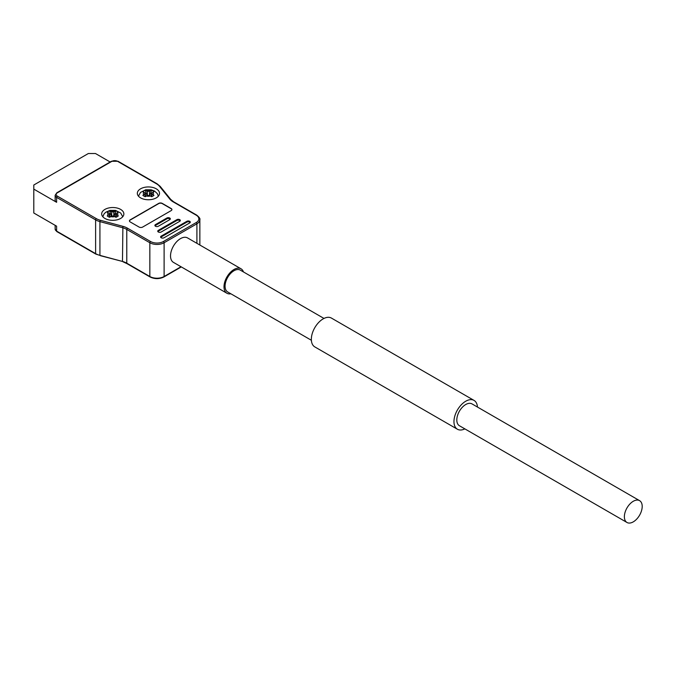 <?xml version="1.0" encoding="UTF-8"?>
<svg xmlns="http://www.w3.org/2000/svg" width="676" height="676" viewBox="0 0 676 676"><rect width="100%" height="100%" fill="white"/><g stroke="black" fill="none" stroke-linecap="round" stroke-linejoin="round"><path stroke-width="1.01" d="M626.982 522.48L459.418 425.736A12.607 7.275 -60 0 1 457.491 415.639A12.607 7.275 -60 0 1 465.722 404.535A12.607 7.275 -60 0 1 472.025 403.91L639.589 500.654A12.607 7.275 120 0 0 633.285 501.271A12.607 7.275 120 0 0 625.055 512.383A12.607 7.275 120 0 0 626.982 522.48A12.607 7.275 120 0 0 639.589 515.205A12.607 7.275 120 0 0 639.589 500.654M33.8 213.008L56.615 226.181L56.615 231.116L95.612 253.635L95.612 219.877L56.615 197.358L56.615 202.301L33.8 189.128L33.8 213.008M311.382 340.273L227.685 291.947A12.607 7.275 -60 0 1 225.75 281.85A12.607 7.275 -60 0 1 233.989 270.738A12.607 7.275 -60 0 1 240.284 270.113L323.99 318.438M477.459 407.045A16.638 9.608 120 0 0 474.045 400.412A16.638 9.608 120 0 0 465.722 401.24A16.638 9.608 120 0 0 454.855 415.901A16.638 9.608 120 0 0 457.407 429.235A16.638 9.608 120 0 0 464.851 428.88M474.045 400.412L331.434 318.083A16.638 9.608 120 0 0 323.111 318.903A16.638 9.608 120 0 0 312.244 333.564A16.638 9.608 120 0 0 314.796 346.898L457.407 429.235M243.47 271.955A14.12 8.154 120 0 0 241.045 268.803A14.12 8.154 120 0 0 233.989 269.504A14.12 8.154 120 0 0 224.762 281.943A14.12 8.154 120 0 0 226.925 293.257A14.12 8.154 120 0 0 230.862 293.781M241.045 268.803L187.565 237.927A14.12 8.154 120 0 0 180.509 238.628A14.12 8.154 120 0 0 171.281 251.066A14.12 8.154 120 0 0 173.453 262.381L226.925 293.257M109.444 217.199L109.208 213.32L109.208 214.537L107.231 215.864A6.354 3.667 180 0 0 108.278 216.666A6.354 3.667 180 0 0 109.656 217.275L111.717 215.99L111.717 211.875L113.821 211.875L113.821 215.99L111.717 215.99M113.821 215.99L115.875 217.275A6.354 3.667 180 0 0 118.308 215.864L116.331 214.537L116.331 213.32L116.095 217.199M149.472 195.406L147.368 195.406L147.368 191.291L149.472 191.291L149.472 195.406L151.534 196.691A6.354 3.667 180 0 0 153.967 195.279L151.982 193.953L151.745 196.615M145.095 196.615L144.858 192.736L144.858 193.953L142.881 195.279A6.354 3.667 180 0 0 145.315 196.691L147.368 195.406M151.982 192.736L151.982 193.953L151.982 192.736L153.967 191.697A6.354 3.667 180 0 0 152.911 190.894A6.354 3.667 180 0 0 151.534 190.286L149.472 191.291M116.331 213.32L118.308 212.272A6.354 3.667 180 0 0 115.875 210.87L113.821 211.875M114.168 216.185L115.875 210.87M111.717 211.875L109.656 210.87L111.371 216.185M109.656 210.87A6.354 3.667 180 0 0 107.231 212.272L109.208 213.32M149.819 195.601L151.534 190.286M147.368 191.291L145.315 190.286L147.022 195.601M145.315 190.286A6.354 3.667 180 0 0 142.881 191.697L144.858 192.736M33.8 189.128L33.8 185.013L88.345 153.52L95.477 153.52L110.154 161.995M56.615 202.301A5.045 2.907 180 0 1 55.145 200.24L55.145 195.305A5.045 2.907 180 0 0 56.615 197.358A1.006 0.583 -60 0 1 57.333 196.124L96.33 218.644A14.12 8.154 0 0 0 100.344 220.266L122.897 226.333A16.131 9.312 180 0 1 127.494 228.192A1.006 0.583 120 0 0 126.775 229.426A15.125 8.729 0 0 0 122.474 227.685L99.921 221.618L99.921 255.376L122.474 261.443L122.897 226.333M190.176 222.539A2.02 1.166 0 0 0 189.711 222.125A2.02 1.166 0 0 0 186.863 222.125L186.863 221.305L161.192 236.118A2.02 1.166 0 0 0 160.601 236.946A2.02 1.166 0 0 0 161.192 237.766A2.02 1.166 0 0 0 164.04 237.766L189.711 222.945A2.02 1.166 0 0 0 190.302 222.125A2.02 1.166 0 0 0 189.711 221.305A2.02 1.166 0 0 0 186.863 221.305M160.727 237.36A2.02 1.166 180 0 1 161.192 236.946L186.863 222.125M170.208 219.244A2.02 1.166 0 0 0 169.744 218.83A2.02 1.166 0 0 0 166.896 218.83L166.896 218.01L155.488 224.593A2.02 1.166 0 0 0 154.897 225.421A2.02 1.166 0 0 0 155.488 226.24A2.02 1.166 0 0 0 158.336 226.24L169.744 219.658A2.02 1.166 0 0 0 170.335 218.83A2.02 1.166 0 0 0 169.744 218.01A2.02 1.166 0 0 0 166.896 218.01M155.024 225.835A2.02 1.166 180 0 1 155.488 225.421L166.896 218.83M180.188 220.891A2.02 1.166 0 0 0 179.731 220.477A2.02 1.166 0 0 0 176.875 220.477L176.875 219.658L158.336 230.355A2.02 1.166 0 0 0 157.745 231.184A2.02 1.166 0 0 0 158.336 232.003A2.02 1.166 0 0 0 161.192 232.003L179.731 221.305A2.02 1.166 0 0 0 180.323 220.477A2.02 1.166 0 0 0 179.731 219.658A2.02 1.166 0 0 0 176.875 219.658M157.88 231.598A2.02 1.166 180 0 1 158.336 231.184L176.875 220.477M171.907 209.67A2.518 1.453 0 0 0 171.172 208.749L162.257 203.603A2.518 1.453 0 0 0 158.691 203.603L130.172 220.063A2.518 1.453 0 0 0 129.446 220.993M120.615 209.399A11.095 6.405 0 0 0 108.523 208.014A11.095 6.405 0 0 0 101.679 213.929A11.095 6.405 0 0 0 112.765 220.334A11.095 6.405 0 0 0 123.86 213.929A11.095 6.405 0 0 0 120.615 209.399M139.087 227.068L130.172 221.922A2.518 1.453 0 0 1 129.437 220.891A2.518 1.453 0 0 1 130.172 219.861L158.691 203.391A2.518 1.453 0 0 1 162.257 203.391L171.172 208.538A2.518 1.453 0 0 1 171.915 209.568A2.518 1.453 0 0 1 171.172 210.599L142.653 227.068A2.518 1.453 0 0 1 139.087 227.068M140.574 197.874A11.095 6.405 180 0 1 137.329 193.344A11.095 6.405 180 0 1 148.424 186.939A11.095 6.405 180 0 1 159.511 193.344A11.095 6.405 180 0 1 152.666 199.259A11.095 6.405 180 0 1 140.574 197.874M110.67 216.573A5.045 2.907 0 0 0 114.869 216.573M117.354 215.145A5.045 2.907 0 0 0 117.354 212.712M114.869 211.284A5.045 2.907 0 0 0 110.67 211.284M108.185 212.712A5.045 2.907 0 0 0 108.185 215.145M150.52 190.7A5.045 2.907 0 0 0 146.32 190.7M143.836 192.136A5.045 2.907 0 0 0 143.836 194.561M146.32 195.989A5.045 2.907 0 0 0 150.52 195.989M153.004 194.561A5.045 2.907 0 0 0 153.004 192.136M56.615 227.001L56.615 226.181M55.145 229.063A5.045 2.907 0 0 0 56.615 231.116A1.006 0.583 -60 0 0 56.826 231.581L55.145 229.063L55.145 225.328M95.612 253.635A15.125 8.729 0 0 0 99.921 255.376L95.823 254.091A1.006 0.583 -60 0 1 95.612 253.635M100.344 220.266L99.921 221.618A15.125 8.729 180 0 1 95.612 219.877A1.006 0.583 -60 0 1 96.33 218.644M161.192 236.946L161.192 236.118M155.488 225.421L155.488 224.593M158.336 231.184L158.336 230.355M127.494 228.192L150.562 241.509A9.075 5.239 0 0 0 163.398 241.509L196.192 222.573A9.075 5.239 0 0 0 196.192 215.162L173.124 201.845A1.006 0.583 -60 0 1 173.631 201.794L170.698 199.386L160.178 186.365L157.085 183.804A1.006 0.583 120 0 0 156.578 183.855L117.582 161.336A4.031 2.332 0 0 0 111.878 161.336L57.333 192.829A4.031 2.332 0 0 0 57.333 196.124M173.124 201.845A16.131 9.312 180 0 1 169.913 199.192A1.006 0.744 -38.9 0 1 170.698 199.386M111.878 161.336A1.006 0.583 60 0 0 111.371 161.285L56.826 192.778A1.006 0.583 60 0 1 57.333 192.829M111.371 161.285L118.089 161.285A1.006 0.583 120 0 0 117.582 161.336M169.913 199.192L159.392 186.17A1.006 0.744 -38.9 0 1 160.178 186.365M159.392 186.17A14.12 8.154 0 0 0 156.578 183.855M196.192 215.162A1.006 0.583 -60 0 1 196.699 215.112L173.631 201.794M100.344 255.672L122.474 261.443A15.125 8.729 180 0 1 126.775 263.184A1.006 0.583 120 0 0 126.987 263.648L150.055 276.966C154.669 279.171 159.282 279.171 163.896 276.966L181.303 266.919M122.897 261.739L126.987 263.648M150.562 241.509A1.006 0.583 120 0 0 149.844 242.743L126.775 229.426L126.775 263.184L149.844 276.501A1.006 0.583 120 0 0 150.055 276.966M196.192 222.573A1.006 0.583 60 0 1 196.91 223.807L164.107 242.743A10.081 5.822 180 0 1 149.844 242.743L149.844 276.501A10.081 5.822 0 0 0 164.107 276.501A1.006 0.583 60 0 1 163.896 276.966M199.859 245.033L199.859 219.692A10.081 5.822 180 0 1 196.91 223.807L196.91 243.326M163.398 241.509A1.006 0.583 60 0 1 164.107 242.743L164.107 276.501L181.007 266.75M109.901 217.08L109.622 213.844M115.638 217.08L115.909 213.844M145.281 193.26L145.551 196.496M151.568 193.26L151.289 196.496M102.811 216.751L104.019 213.979L105.735 212.247L109.926 210.397L115.503 210.371L120.725 213.05L122.728 216.751M158.378 196.167L157.305 193.598L154.508 191.038L151.162 189.787L145.686 189.787L140.473 192.466L138.462 196.167M56.826 192.778L55.145 195.305M118.089 161.285L157.085 183.804M56.826 231.581L95.823 254.091M199.859 219.692C200.358 218.787 199.302 217.258 196.699 215.112"/></g></svg>
